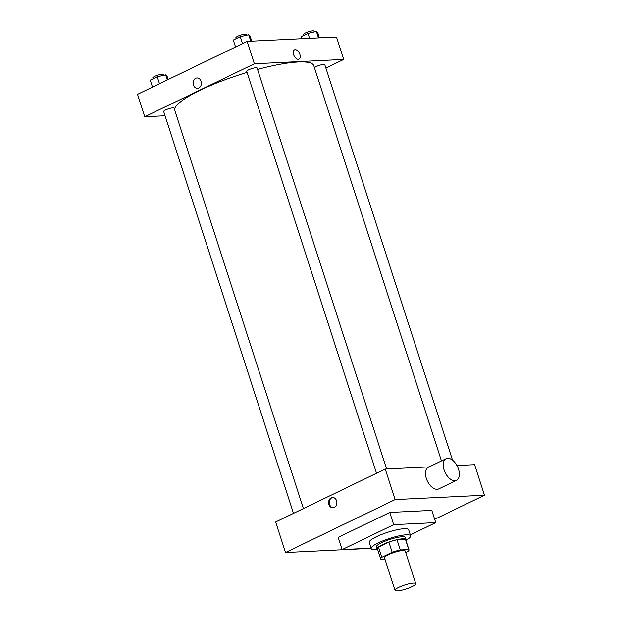 <?xml version="1.0" encoding="UTF-8"?>
<svg xmlns="http://www.w3.org/2000/svg" width="622" height="622" viewBox="0 0 622 622"><rect width="100%" height="100%" fill="white"/><g stroke="black" fill="none" stroke-linecap="round" stroke-linejoin="round"><path stroke-width="0.93" d="M397.326 590.9A10.908 2.107 -17.9 0 1 395.009 590.356A10.908 2.107 -17.9 0 1 404.735 584.999A10.908 2.107 -17.9 0 1 415.76 583.654A10.908 2.107 -17.9 0 1 409.175 587.891A10.908 2.107 -17.9 0 1 397.326 590.9M395.009 590.356L384.482 557.779A10.908 2.107 -17.9 0 1 394.216 552.414A10.908 2.107 -17.9 0 1 405.241 551.069L415.76 583.654M405.731 552.6L407.946 551.527A14.858 2.877 -17.9 0 0 409.004 549.856A14.858 2.877 -17.9 0 0 408.771 549.545L400.296 549.957A14.858 2.877 -17.9 0 0 392.179 552.297L381.776 557.32A14.858 2.877 -17.9 0 0 380.726 558.991A14.858 2.877 -17.9 0 0 380.952 559.302L384.917 559.108M392.179 552.297L388.89 542.112L378.487 547.135L381.776 557.32M380.726 558.991L377.437 548.806A14.858 2.877 -17.9 0 1 378.487 547.135M388.89 542.112A14.858 2.877 -17.9 0 1 397.007 539.779L400.296 549.957M409.004 549.856L405.715 539.678A14.858 2.877 -17.9 0 0 405.482 539.36L397.007 539.779M405.917 540.324A15.27 2.954 162.1 0 0 406.104 539.546A15.27 2.954 162.1 0 0 397.404 539.601A15.27 2.954 162.1 0 0 382.375 544.693A15.27 2.954 162.1 0 0 377.041 548.938A15.27 2.954 162.1 0 0 377.64 549.459M377.041 548.938L376.388 546.901A15.27 2.954 -17.9 0 1 381.714 542.656A15.27 2.954 -17.9 0 1 396.75 537.563A15.27 2.954 -17.9 0 1 405.443 537.509L406.104 539.546M405.482 539.36L408.771 549.545M377.593 549.436A20.72 4.004 -17.9 0 1 375.602 549.607A20.72 4.004 -17.9 0 1 371.194 548.573A20.72 4.004 -17.9 0 1 389.683 538.395A20.72 4.004 -17.9 0 1 410.637 535.837A20.72 4.004 -17.9 0 1 405.948 540.277M371.194 548.573L369.227 542.462A20.72 4.004 -17.9 0 1 387.708 532.284A20.72 4.004 -17.9 0 1 408.662 529.726L410.637 535.837M371.07 548.169L342.123 549.584L393.703 524.665L435.758 522.612L410.333 534.897M342.123 549.584L338.181 537.361L389.761 512.442L431.808 510.39L435.758 522.612M434.685 519.277L484.476 495.221L395.118 499.583L285.514 552.538L371.124 548.355M331.192 497.802A5.178 4.129 87.2 0 1 332.498 497.468A5.178 4.129 87.2 0 1 336.875 502.436A5.178 4.129 87.2 0 1 333.003 507.816A5.178 4.129 87.2 0 1 328.719 503.68A5.178 4.129 87.2 0 1 331.192 497.802M429.157 466.889L385.251 469.035L275.647 521.99L285.514 552.538M385.251 469.035L395.118 499.583M484.476 495.221L474.609 464.673L456.945 465.536M456.509 480.324L438.774 488.892A11.997 6.858 -115.8 0 1 427.384 481.07A11.997 6.858 -115.8 0 1 428.34 467.285L446.067 458.717A11.997 6.858 64.2 0 0 445.119 472.502A11.997 6.858 64.2 0 0 456.509 480.324A11.997 6.858 64.2 0 0 458.515 469.167A11.997 6.858 64.2 0 0 446.067 458.717M389.761 512.442L393.703 524.665M332.832 497.468A5.178 4.129 -92.8 0 0 331.853 497.771A5.178 4.129 -92.8 0 0 329.349 503.439A5.178 4.129 -92.8 0 0 333.338 507.777M174.572 109.721A73.069 14.135 -17.9 0 1 200.214 90.237A73.069 14.135 -17.9 0 1 247.058 72.409M257.555 69.415A73.069 14.135 -17.9 0 1 313.768 65.629L441.457 460.949M376.528 473.249L246.716 71.351A5.45 1.057 -17.9 0 1 251.583 68.677A5.45 1.057 -17.9 0 1 257.096 68L386.604 468.965M293.483 513.368L163.679 111.478A5.45 1.057 -17.9 0 1 165.584 109.962A5.45 1.057 -17.9 0 1 170.949 108.142A5.45 1.057 -17.9 0 1 174.059 108.127L303.404 508.578M314.475 67.798A5.45 1.057 -17.9 0 1 316.326 66.538A5.45 1.057 -17.9 0 1 321.698 64.719A5.45 1.057 -17.9 0 1 324.801 64.704L452.544 460.202M325.881 68.047L343.725 59.432L254.359 63.786L144.755 116.742L165.063 115.754M343.725 59.432L336.486 37.032L247.128 41.386L254.359 63.786M247.128 41.386L137.524 94.342L144.755 116.742M197.508 88.316A5.178 4.129 87.2 0 1 193.426 84.989A5.178 4.129 87.2 0 1 197.003 77.968A5.178 4.129 87.2 0 1 201.38 82.936A5.178 4.129 87.2 0 1 197.508 88.316A5.178 4.129 87.2 0 1 193.426 84.989A5.178 4.129 87.2 0 1 197.003 77.968M298.303 59.323A5.178 2.962 -115.8 0 1 293.825 55.21A5.178 2.962 -115.8 0 1 294.486 49.822A5.178 2.962 -115.8 0 1 299.407 53.197A5.178 2.962 -115.8 0 1 298.995 59.144A5.178 2.962 -115.8 0 1 298.303 59.323M294.486 49.822A5.178 2.962 -115.8 0 1 299.4 53.197A5.178 2.962 -115.8 0 1 298.988 59.144M319.444 37.864L317.834 32.888L316.396 31.442L307.976 33.37L301.001 36.737L301.639 38.727M316.396 31.442L318.487 37.911M307.976 33.37L309.585 38.346M303.863 35.353L303.567 34.451A5.45 1.057 -17.9 0 1 308.434 31.769A5.45 1.057 -17.9 0 1 313.947 31.1L314.219 31.94M168.134 79.554L167.093 76.312L165.654 74.865L157.234 76.794L150.252 80.16L152.499 87.111M165.654 74.865L167.295 79.958M157.234 76.794L159.481 83.737M153.121 78.776L152.825 77.874A5.45 1.057 -17.9 0 1 157.693 75.192A5.45 1.057 -17.9 0 1 163.205 74.523L163.477 75.363M251.739 41.161L250.13 36.185L248.691 34.739L240.271 36.667L233.297 40.041L235.536 46.984M248.691 34.739L250.783 41.207M240.271 36.667L242.518 43.618M236.158 38.657L235.862 37.755A5.45 1.057 -17.9 0 1 240.73 35.073A5.45 1.057 -17.9 0 1 246.242 34.404L246.514 35.244"/></g></svg>
